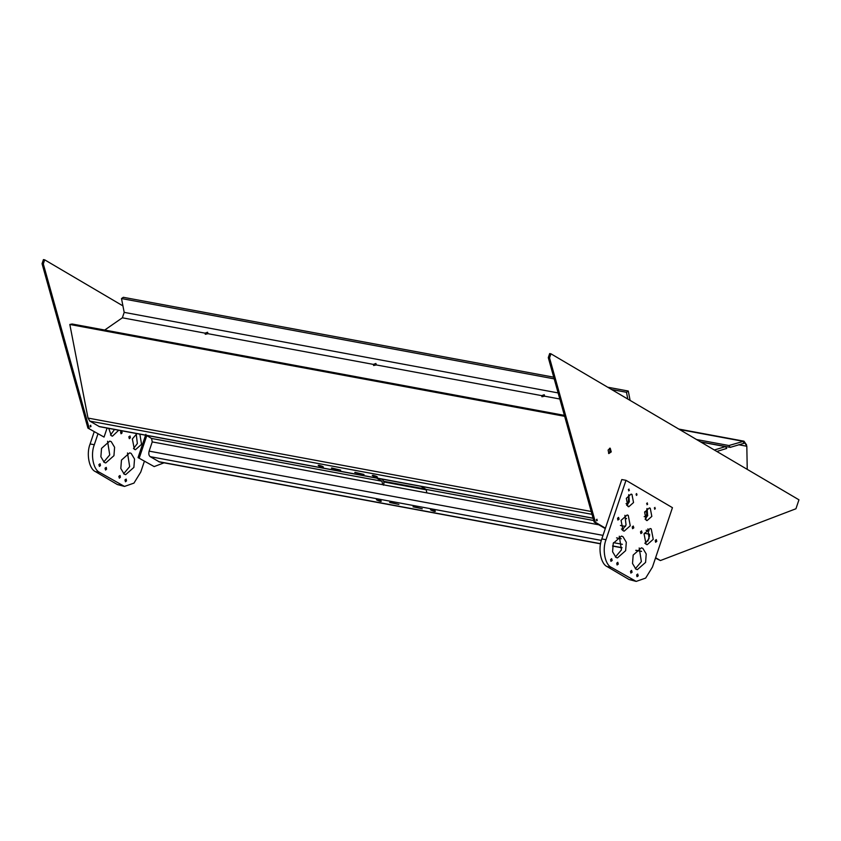 <?xml version="1.0" encoding="UTF-8"?>
<svg xmlns="http://www.w3.org/2000/svg" width="841" height="841" viewBox="0 0 841 841"><rect width="100%" height="100%" fill="white"/><g stroke="black" fill="none" stroke-linecap="round" stroke-linejoin="round"><path stroke-width="1.26" d="M626.598 505.02L628.364 501.709L628.679 494.781M597.289 520.316L596.364 519.78L597.289 520.316L596.679 520.863M596.973 519.244L596.364 519.78M608.579 453.404L609.998 451.649L609.536 448.264M611.26 451.88L610.209 448.19L608.117 450.03L608.81 453.572L611.26 451.88M645.278 519.139L646.519 515.459L646.876 508.689M647.791 541.141L649.673 535.538M605.425 528.18L595.417 522.293L549.551 357.888L550.929 353.798L798.95 499.806L795.933 508.763L660.416 560.548L655.454 558.14M660.416 560.548L655.602 557.72M550.929 353.798L549.667 353.567L548.29 357.656L549.551 357.888M595.417 522.293L594.156 522.051L548.29 357.656M605.278 528.6L594.156 522.051M331.417 468.185L340.658 470.14L331.648 467.974M354.765 472.516L364.006 474.482L354.997 472.316M413.015 506.808L422.256 508.773L413.246 506.597M389.667 502.476L398.907 504.432L389.898 502.266M373.33 475.344C371.638 475.438 372.658 476.048 376.4 477.152C378.093 477.047 377.062 476.448 373.33 475.344L372.269 475.375M319.254 465.304C317.562 465.409 318.592 466.009 322.324 467.112C324.016 467.018 322.997 466.408 319.254 465.304L318.192 465.336M431.012 510.151C434.387 511.57 435.796 511.833 435.218 510.929C431.843 509.499 430.434 509.247 431.012 510.151L430.518 509.667M376.936 500.111C380.311 501.53 381.719 501.793 381.141 500.889C377.767 499.47 376.358 499.207 376.936 500.111L376.442 499.628M376.705 478.119L381.972 481.22L382.634 484.679L426.829 492.879L426.156 489.42L420.889 486.319M381.278 478.971L382.487 479.685C383.874 480.81 384.232 482.66 383.559 485.215M626.471 518.445L625.788 518.319L626.534 518.75M564.385 415.37L72.095 323.995L69.824 324.468L564.647 416.306M322.324 467.112L323.386 467.081M376.4 477.152L377.462 477.12M593.105 518.287L99.448 426.66L89.84 421.12L88.011 418.072L69.824 324.468M600.548 543.833L159.527 461.982L150.213 456.674C148.825 455.538 148.468 453.688 149.141 451.133L152.242 441.914L151.569 438.455L146.313 435.354M544.232 394.734L544.642 396.185L541.94 396.763L541.709 395.638L544.232 394.734L544.642 396.185L559.822 399.002M207.59 332.248L208 333.698L205.288 334.276L205.057 333.152L207.59 332.248L208 333.698L373.383 364.395L375.906 363.491L376.326 364.941L373.614 365.52L373.383 364.395L373.614 365.52M375.906 363.491L376.326 364.941L541.709 395.638L541.94 396.763M104.694 330.05L122.366 317.803L124.195 312.368L121.503 298.555L554.208 378.87M205.288 334.276L205.057 333.152L122.366 317.803M611.617 389.53L626.482 392.284L628.29 391.033L630.109 400.411M627.796 399.044L626.482 392.284M121.503 298.555L123.322 297.304L553.735 377.189M607.675 387.207L628.29 391.033M627.397 503.854L626.051 503.612M747.239 469.362L746.819 446.256L744.926 443.028L730.209 447.359L700.5 441.851M730.209 447.359L728.916 445.53L696.548 439.528M728.916 445.53L743.97 441.178L746.65 445.026M700.826 442.04L725.426 446.603L726.719 448.432L716.847 451.47M714.366 450.009L725.426 446.603M91.049 426.355L90.134 425.819L91.049 426.355L90.439 426.892M90.744 425.273L90.134 425.819M164.048 462.813L154.176 466.587L138.05 457.599L145.882 434.303M139.312 457.83L146.786 435.627M154.176 466.587L138.05 457.599M44.689 259.837L43.427 259.596L42.05 263.696L43.312 263.927L44.689 259.837L122.933 305.893M107.08 428.08L104.053 437.078L87.916 428.09L42.05 263.696M89.188 428.321L43.312 263.927M104.053 437.078L87.916 428.09M98.891 464.61L100.121 463.759L100.457 465.525L99.417 466.44L98.891 464.61M105.03 468.216L106.25 467.375L106.586 469.131L105.556 470.056L105.03 468.216M118.823 476.342L120.042 475.491L120.389 477.257L119.348 478.172L118.823 476.342M124.952 479.948L126.171 479.097L126.518 480.863L125.477 481.777L124.952 479.948M128.81 436.826L130.029 435.985L130.376 437.751L129.335 438.666L128.81 436.826M120.536 431.959L121.756 431.107L122.103 432.873L121.062 433.788L120.536 431.959M118.728 430.235L112.463 436.174L111.369 435.764L108.731 428.384M114.523 429.457L110.486 435.049M139.869 434.156L141.551 444.332L135.454 449.714L134.371 449.304L132.352 438.918L136.915 433.609M136.21 433.872L137.346 443.543L133.488 448.589M101.53 448.369L109.761 441.105L111.233 441.662L114.597 447.275L113.945 455.675L105.714 462.939L104.252 462.392L100.878 456.768L101.53 448.369M107.564 441.252L109.74 454.897L103.706 462.024M121.461 460.101L129.693 452.836L131.154 453.394L134.528 459.007L133.877 467.407L125.635 474.671L124.174 474.124L120.81 468.5L121.461 460.101M127.496 452.973L129.672 466.629L123.638 473.756M144.368 461.32L140.752 472.074L133.95 483.112L124.489 486.424L117.393 484.553L95.475 471.643C89.093 468.994 86.139 453.762 90.103 443.953L94.192 431.78M124.489 486.424L99.68 472.432C93.298 469.772 90.344 454.539 94.308 444.731L97.924 433.977M638.224 575.843L637.699 574.014L636.658 574.929L637.005 576.695L638.224 575.843M632.096 572.237L631.57 570.398L630.529 571.312L630.866 573.078L632.096 572.237M618.293 564.111L617.767 562.282L616.737 563.197L617.073 564.963L618.293 564.111M612.164 560.505L611.638 558.666L610.598 559.58L610.944 561.346L612.164 560.505M619.092 519.191L618.566 517.362L617.525 518.277L617.872 520.043L619.092 519.191M633.809 527.854L633.273 526.024L632.243 526.939L632.579 528.705L633.809 527.854M642.082 532.731L641.557 530.892L640.516 531.806L640.863 533.572L642.082 532.731M656.8 541.394L656.274 539.554L655.234 540.469L655.581 542.235L656.8 541.394M637.047 494.802L636.006 494.193L637.047 494.802L636.353 495.412M636.69 493.583L636.006 494.193M629.383 490.292L628.343 489.672L629.383 490.292L628.69 490.902M629.026 489.063L628.343 489.672M647.675 504.127L646.634 503.507L647.675 504.127L646.981 504.737M647.318 502.897L646.634 503.507M655.339 508.637L654.298 508.027L655.339 508.637L654.645 509.247M654.992 507.417L654.298 508.027M645.131 519.244L647.623 515.607L647.118 508.511M651.828 516.385L650.251 508.248L649.399 507.932L644.627 512.148L646.203 520.285L647.055 520.6L651.828 516.385M645.184 543.559L649.052 538.524L647.917 528.852M653.257 539.312L651.239 528.926L650.156 528.516L644.059 533.888L646.077 544.274L647.16 544.684L653.257 539.312M626.839 505.409L629.331 501.772L628.826 494.676M633.536 502.55L631.959 494.413L631.107 494.098L626.335 498.314L627.912 506.45L628.763 506.766L633.536 502.55M622.193 530.03L626.051 524.994L624.926 515.323M630.266 525.772L628.248 515.386L627.165 514.976L621.068 520.358L623.076 530.745L624.159 531.155L630.266 525.772M635.344 568.737L641.368 561.609L639.192 547.954M645.583 562.387L646.224 553.988L642.86 548.364L641.399 547.817L633.168 555.081L632.516 563.481L635.88 569.105L637.341 569.651L645.583 562.387M615.412 557.005L621.446 549.877L619.27 536.222M625.651 550.655L626.303 542.256L622.929 536.632L621.467 536.085L613.236 543.349L612.584 551.749L615.959 557.373L617.42 557.919L625.651 550.655M672.443 507.67L625.998 480.327L606.014 539.712C602.051 549.52 605.005 564.753 611.386 567.402L636.195 581.404L645.657 578.093L652.458 567.055L672.443 507.67M625.998 480.327L621.793 479.549L601.809 538.934C597.846 548.742 600.8 563.964 607.181 566.624L629.1 579.533L636.195 581.404M647.78 515.691L646.519 515.459M649.105 530.797L646.119 530.25M625.473 526.413L620.437 525.478M593.725 520.526L426.156 489.42M649.725 534.256L644.301 533.247M623.265 529.336L621.446 529M598.834 524.805L426.829 492.879M592.001 514.335L89.84 421.12M591.202 511.475L88.011 418.072M593.073 518.172L98.87 426.44M641.483 551.286L635.87 550.245M622.025 547.67L612.584 545.925M600.569 543.685L158.728 461.677M645.678 543.297L644.826 543.139M621.215 538.755L616.548 537.883M602.997 535.37L149.141 451.133M622.361 544.306L613.488 542.655M601.347 540.406L150.213 456.674M382.634 484.679L152.242 441.914M381.972 481.22L151.569 438.455M124.195 312.368L558.119 392.915M647.16 512.148L644.784 511.706M646.004 516.973L644.185 516.637M383.822 481.946L426.629 489.893M383.664 481.304L425.599 489.094M738.682 444.752L746.819 446.256M679.528 429.509L742.813 441.252L744.106 443.081M117.393 484.553L121.598 485.331M95.475 471.643L99.68 472.432M90.103 443.953L94.308 444.731M606.014 539.712L601.809 538.934M611.386 567.402L607.181 566.624M633.305 580.311L629.1 579.533M612.563 546.072L622.004 547.817M635.754 550.371L641.546 551.444M678.813 429.078L743.97 441.178"/></g></svg>
